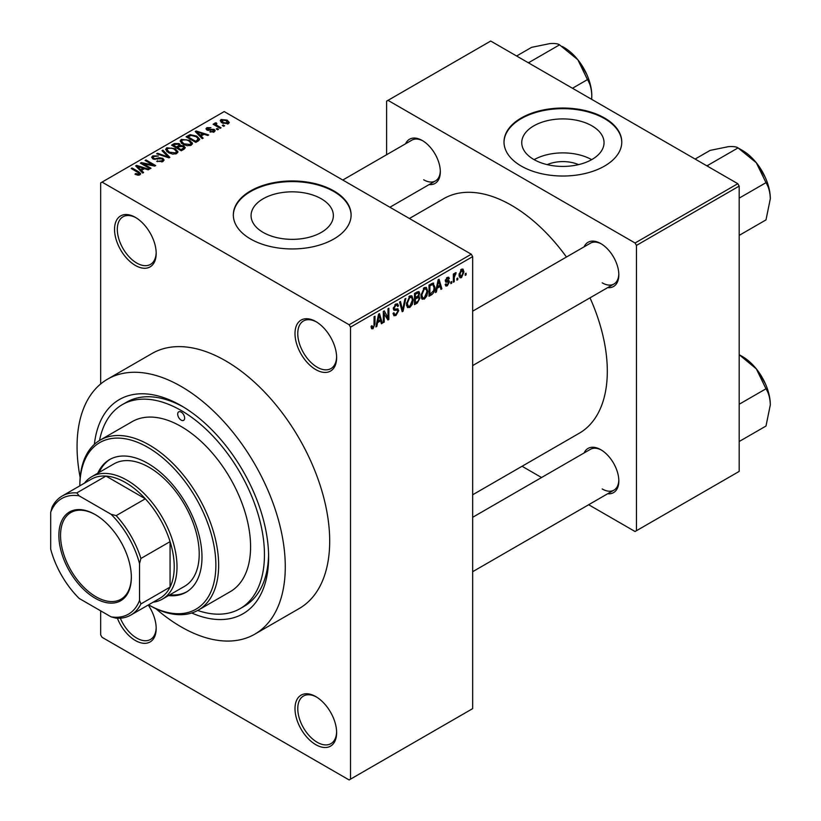 <?xml version="1.0" encoding="UTF-8"?>
<svg xmlns="http://www.w3.org/2000/svg" width="821" height="821" viewBox="0 0 821 821"><rect width="100%" height="100%" fill="white"/><g stroke="black" fill="none" stroke-linecap="round" stroke-linejoin="round"><path stroke-width="1.23" d="M315.818 369.624A29.443 17.005 60 0 1 294.996 333.562A29.443 17.005 60 0 1 315.818 321.545L315.818 321.545A29.443 17.005 60 0 1 336.631 357.607A29.443 17.005 60 0 1 315.818 369.624M316.516 321.965A27.483 15.866 -120 0 0 303.462 320.98A27.483 15.866 -120 0 0 299.244 343.004A27.483 15.866 -120 0 0 317.204 367.223A27.483 15.866 -120 0 0 330.945 368.578A27.483 15.866 -120 0 0 336.62 356.786M315.818 744.688A29.443 17.005 60 0 1 294.996 708.626A29.443 17.005 60 0 1 315.818 696.598L315.818 696.598A29.443 17.005 60 0 1 315.818 696.608A29.443 17.005 60 0 1 336.631 732.671A29.443 17.005 60 0 1 315.818 744.688M316.516 697.029A27.483 15.866 -120 0 0 303.462 696.044A27.483 15.866 -120 0 0 299.244 718.067A27.483 15.866 -120 0 0 317.204 742.287A27.483 15.866 -120 0 0 330.945 743.641A27.483 15.866 -120 0 0 336.62 731.839M148.242 605.015A29.443 17.005 60 0 1 156.185 628.486A29.443 17.005 60 0 1 135.362 640.503A29.443 17.005 60 0 1 117.403 618.264M120.338 618.203A27.483 15.866 -120 0 0 136.748 638.102A27.483 15.866 -120 0 0 150.489 639.467A27.483 15.866 -120 0 0 156.175 627.665M135.362 265.44A29.443 17.005 60 0 1 114.54 229.377A29.443 17.005 60 0 1 135.362 217.36L135.362 217.36A29.443 17.005 60 0 1 156.185 253.422A29.443 17.005 60 0 1 135.362 265.44M136.07 217.781A27.483 15.866 -120 0 0 123.006 216.795A27.483 15.866 -120 0 0 118.799 238.819A27.483 15.866 -120 0 0 136.748 263.038A27.483 15.866 -120 0 0 150.489 264.403A27.483 15.866 -120 0 0 156.175 252.601M547.207 164.631A26.067 15.055 180 0 1 578.579 164.631M591.992 125.87A41.142 23.758 0 0 0 547.145 120.718A41.142 23.758 0 0 0 521.745 142.669A41.142 23.758 0 0 0 533.804 159.469A41.142 23.758 0 0 0 578.641 164.611A41.142 23.758 0 0 0 604.04 142.669A41.142 23.758 0 0 0 591.992 125.87M591.654 159.654A41.142 23.758 0 0 0 534.132 159.654M604.533 117.988A58.896 34 0 0 0 540.362 110.619A58.896 34 0 0 0 504.002 142.023A58.896 34 0 0 0 521.253 166.068A58.896 34 0 0 0 585.435 173.436A58.896 34 0 0 0 621.784 142.023A58.896 34 0 0 0 604.533 117.988M621.784 142.351A58.896 34 0 0 0 604.533 118.624A58.896 34 0 0 0 540.618 111.194A58.896 34 0 0 0 504.002 142.351M263.12 232.394A41.142 23.758 180 0 1 251.072 215.595A41.142 23.758 180 0 1 276.472 193.643A41.142 23.758 180 0 1 321.309 198.795A41.142 23.758 180 0 1 333.367 215.595A41.142 23.758 180 0 1 307.967 237.546A41.142 23.758 180 0 1 263.12 232.394M333.86 190.913A58.896 34 0 0 0 269.678 183.545A58.896 34 0 0 0 233.328 214.958A58.896 34 0 0 0 250.569 238.993A58.896 34 0 0 0 314.751 246.362A58.896 34 0 0 0 351.111 214.958A58.896 34 0 0 0 333.86 190.913M351.101 215.276A58.896 34 0 0 0 333.86 191.55A58.896 34 0 0 0 269.935 184.12A58.896 34 0 0 0 233.328 215.276M584.1 246.834A25.523 14.737 60 0 1 600.787 243.57L600.787 243.57A25.523 14.737 60 0 1 618.829 274.819A25.523 14.737 60 0 1 607.663 287.637M601.495 243.991A23.552 13.598 -120 0 0 590.402 243.201L472.67 311.169M405.595 143.778A25.523 14.737 60 0 1 422.281 140.504L422.281 140.504A25.523 14.737 60 0 1 440.323 171.763A25.523 14.737 60 0 1 429.147 184.571M422.989 140.925A23.552 13.598 -120 0 0 411.885 140.134L342.788 180.035M584.1 452.956A25.523 14.737 60 0 1 600.787 449.692L600.787 449.692A25.523 14.737 60 0 1 618.829 480.942A25.523 14.737 60 0 1 607.663 493.76M601.495 450.113A23.552 13.598 -120 0 0 590.402 449.323L472.67 517.292M94.364 444.356A123.673 71.406 60 0 1 181.174 405.687L181.174 405.687A123.673 71.406 60 0 1 268.621 557.161A123.673 71.406 60 0 1 191.724 613M183.278 406.939A117.783 67.999 -120 0 0 126.444 402.259L122.278 404.661A117.783 67.999 -120 0 0 99.536 440.467M155.949 608.741A147.226 85.004 -120 0 0 181.174 626.885A147.226 85.004 -120 0 0 254.787 634.171A147.226 85.004 -120 0 0 277.354 516.193A147.226 85.004 -120 0 0 181.174 386.455A147.226 85.004 -120 0 0 107.551 379.169A147.226 85.004 -120 0 0 80.16 477.473M254.787 634.171L299.203 608.525A147.226 85.004 -120 0 0 321.77 490.548A147.226 85.004 -120 0 0 225.59 360.809A147.226 85.004 -120 0 0 151.977 353.523L107.551 379.169M472.67 494.776L579.257 433.242A135.455 78.2 -120 0 0 590.001 297.828M566.449 257.024A135.455 78.2 -120 0 0 511.534 205.342A135.455 78.2 -120 0 0 443.812 198.631L409.402 218.499M457.779 278.042L457.779 279.653L456.897 280.156L456.897 278.555L457.779 278.042M454.249 277.457L454.249 281.685L453.356 282.198L453.356 274.04L454.249 273.526L454.249 274.83L455.296 272.777L456.137 272.726L454.249 277.457L453.356 276.944M451.724 281.541L451.724 283.142L450.842 283.656L450.842 282.055L451.724 281.541M449.446 281.962L447.312 285.831L445.875 286.047L445.156 284.456L446.039 283.799L447.373 284.63L448.564 282.681L448.338 282.075L445.803 282.157L445.29 280.885L447.281 277.406L448.748 277.2L449.323 278.555L448.44 279.212L447.312 278.555L446.172 280.207L448.933 280.525L449.446 281.962L447.178 280.659M445.495 284.21L447.373 284.63M448.44 279.212L446.439 278.052M445.444 279.787L446.45 280.72M437.131 288.222L436.372 292.009L435.438 292.543L438.127 279.776L439.061 279.232L441.883 288.828L440.949 289.361L440.189 286.457L437.131 288.222L436.433 287.812M424.334 299.101L421.799 298.803L420.927 295.457L424.344 287.586L426.366 287.412L427.741 291.393L426.869 295.929L424.334 299.101L421.101 297.233M422.353 299.296L421.799 298.803M409.823 307.475L407.288 307.187L406.416 303.842L409.833 295.96L411.855 295.786L413.23 299.768L412.358 304.304L409.823 307.475L406.59 305.607M407.842 307.67L407.288 307.187M373.001 328.739L371.615 328.749L371.082 326.348L371.964 325.691L373.042 327.405L373.986 326.009L374.109 316.732L375.002 316.218L375.002 323.833L373.001 328.739L371.184 327.702M371.092 326.707L373.042 327.405M349.13 324.747L471.285 254.223L472.67 256.624L472.67 708.626L350.516 779.15L350.516 327.148L349.13 324.747L102.05 182.098L100.665 182.898L100.665 383.971M472.67 256.624L350.516 327.148M377.568 322.602L376.808 326.399L375.885 326.932L378.563 314.156L379.497 313.622L382.319 323.217L381.396 323.751L380.626 320.837L377.568 322.602L376.88 322.201M384.207 313.14L384.207 322.119L383.325 322.632L383.325 311.416L384.269 310.872L387.994 317.717L387.994 308.717L388.877 308.203L388.877 319.431L387.933 319.974L383.325 312.637M397.385 308.737L398.719 310.636L395.968 315.48L393.967 315.746L393.043 313.376L393.926 312.729L394.562 314.289L396.05 314.125L397.836 311.169L397.436 310.174L393.998 310.317L393.29 308.583L395.804 304.057L397.651 303.811L398.472 305.874L397.59 306.531L397.056 305.166L395.835 305.361L394.183 308.111L394.521 309.137L393.3 308.429L394.46 309.096L398.052 308.891M405.831 298.423L403.06 311.241L402.187 311.744L399.57 302.036L400.484 301.502L402.567 310.215L404.907 298.957L405.831 298.423M418.115 295.806L419.921 298.208L417.232 303.062L414.492 304.642L414.492 293.415L418.946 291.506L419.664 293.251L418.71 296.155L419.223 296.268M432.883 283.009L434.935 287.165C435.171 290.224 434.052 292.758 431.6 294.77L429.003 296.258L429.003 285.041L433.683 283.153M463.957 271.915L461.505 277.642L460.017 277.796L459.042 274.84L461.505 269.196L463.003 269.062L463.957 271.915L462.993 271.351M466.102 273.239L466.102 274.84L465.22 275.353L465.22 273.752L466.102 273.239M100.665 610.855L100.665 634.9L102.05 637.301L349.13 779.95L350.516 779.15M224.574 125.777L223.692 126.29L222.306 125.49L223.189 124.977L224.574 125.777M218.519 129.277L217.637 129.79L216.251 128.989L217.134 128.476L218.519 129.277M203.167 138.144L202.243 138.677L195.213 131.514L196.147 130.98L208.678 134.962L207.754 135.496L204.09 134.254L201.032 136.019L203.167 138.144M192.309 144.127L192.309 142.844L191.262 145.163L187.209 145.738L183.001 144.322L180.127 141.058L181.297 139.396L189.702 140.319L192.442 143.511M177.798 152.501L177.798 151.218L176.751 153.537L172.697 154.122L168.49 152.696L165.616 149.443L166.786 147.78L175.181 148.693L177.931 151.885M162.897 161.542L156.688 161.337L161.84 160.834L162.702 159.787L161.963 158.843L152.911 158.864L151.669 157.283L152.768 155.877L158.33 156.011L153.927 156.513L153.137 157.468L153.835 158.371L155.097 158.781L159.182 157.755L162.835 158.32L164.118 160.003L162.897 161.542M143.613 172.523L142.68 173.067L135.65 165.904L136.584 165.36L149.114 169.342L148.191 169.875L144.527 168.644L141.469 170.409L143.613 172.523M471.285 254.223L224.205 111.574L102.05 182.098M137.856 175.201L134.983 174.155L135.742 173.57L138.831 174.124L139.047 173.149L131.196 168.469L132.078 167.966L138.677 171.774L140.709 173.775L139.919 174.801L137.856 175.201M138.831 175.191L139.047 173.149M151.013 168.254L150.13 168.767L140.412 163.153L141.356 162.609L152.87 164.959L145.081 160.454L145.964 159.951L155.682 165.555L154.728 166.109L143.234 163.759L151.013 168.254M169.855 157.375L168.993 157.868L156.657 153.773L157.57 153.25L168.233 156.996L161.994 150.695L162.917 150.161L169.855 157.375M184.037 149.186L181.297 150.766L171.579 145.163L174.329 143.572L179.194 143.583L180.281 145.307L183.873 145.984L185.32 147.739L184.037 149.186M180.322 145.019L180.281 146.2M198.395 140.894L195.809 142.392L186.09 136.779L190.144 134.644L196.824 136.132L199.749 139.293L198.395 140.894M214.24 131.894L209.817 131.822L213.296 131.278L213.388 129.954L206.913 130.005L205.979 128.805L206.882 127.686L210.946 127.676L207.929 128.25L207.651 129.41L214.096 129.338L215.174 130.703L214.24 131.894M213.296 132.284L213.388 129.954M207.929 128.25L207.651 130.323M221.044 127.819L220.161 128.333L213.101 124.248L213.983 123.735L215.102 124.392L214.907 123.058L216.128 122.791L216.877 123.519L216.108 124.771L221.044 127.819M214.62 123.478L214.907 124.125M216.128 122.791L216.108 125.982M228.433 123.704L222.306 123.006L220.223 120.708L221.106 119.476L227.16 120.123L229.316 122.473L228.433 123.704M197.687 610.465A117.783 67.999 -120 0 0 240.06 608.669L244.227 606.267A117.783 67.999 -120 0 0 268.59 554.709M737.792 183.699L739.177 186.1L636.46 245.407L635.074 243.006L737.792 183.699L490.712 41.05L386.609 101.157L386.609 154.738M636.46 245.407L636.46 530.715L635.074 531.515L588.667 504.72M541.552 477.524L522.053 466.266M636.46 530.715L739.177 471.408L739.177 186.1M635.074 243.006L387.994 100.357M602.173 282.835A23.552 13.598 -120 0 0 613.954 284.004A23.552 13.598 -120 0 0 618.818 273.998M423.667 179.778A23.552 13.598 -120 0 0 435.448 180.938A23.552 13.598 -120 0 0 440.313 170.932M602.173 488.957A23.552 13.598 -120 0 0 613.954 490.127A23.552 13.598 -120 0 0 618.818 480.121M135.742 174.555L135.742 173.57M132.078 168.982L132.078 167.966M136.584 166.848L136.584 165.36M141.469 171.825L141.469 170.409M138.626 167.474L140.627 169.588L143.09 168.161L137.199 166.181L138.626 167.474L138.626 168.931M140.627 170.973L140.627 169.588M137.199 167.474L137.199 166.181M143.09 169.475L143.09 168.161M141.356 163.697L141.356 162.609M152.87 165.729L152.87 164.959M145.964 160.967L145.964 159.951M143.234 164.785L143.234 163.759M157.447 161.706L157.447 160.752M161.84 162.004L161.84 160.834M152.768 158.771L152.768 155.877M153.835 159.274L153.835 158.371M155.097 159.51L155.097 158.781M159.182 158.689L159.182 157.755M162.835 161.573L162.835 158.32M157.57 154.081L157.57 153.25M168.233 157.622L168.233 156.996M162.917 151.639L162.917 150.161M166.786 151.516L166.786 147.78M175.181 149.781L175.181 148.693M167.936 148.427L167.032 149.689L169.393 152.203L175.612 152.88L176.484 151.639L174.278 149.186L171.702 148.139L167.936 148.427M169.393 153.168L169.393 152.203M175.612 153.999L175.612 152.88M174.329 144.886L174.329 143.572M178.988 146.856L179.194 143.583M183.709 149.371L183.873 145.984M173.6 145.307L176.505 146.98L178.988 145.43L178.475 144.188L175.14 144.414L173.6 145.307L173.6 146.323M176.505 147.996L176.505 146.98M177.634 147.636L181.041 149.607L183.709 147.924L182.991 146.507L179.378 146.631L177.634 147.636L177.634 148.652M181.041 150.623L181.041 149.607M182.919 149.833L182.919 148.519M181.297 143.141L181.297 139.396M189.702 141.397L189.702 140.319M182.447 140.052L181.554 141.315L183.904 143.819L190.123 144.506L190.995 143.254L188.789 140.812L186.213 139.765L182.447 140.052M183.904 144.794L183.904 143.819M190.123 145.625L190.123 144.506M190.144 135.773L190.144 134.644M196.824 137.199L196.824 136.132M188.112 136.922L195.552 141.222L197.143 140.309L197.953 138.205L195.932 136.635L191.129 135.403L188.112 136.922L188.112 137.949M195.552 142.249L195.552 141.222M198.302 140.945L197.953 138.205M197.143 141.623L197.143 140.309M196.147 132.458L196.147 130.98M201.032 137.435L201.032 136.019M198.189 133.084L200.191 135.198L202.654 133.772L196.753 131.791L198.189 133.084L198.189 134.541M200.191 136.584L200.191 135.198M196.753 133.084L196.753 131.791M202.654 135.085L202.654 133.772M210.576 132.119L210.576 131.247M206.882 129.985L206.882 127.686M208.513 130.477L208.513 129.585M214.096 131.976L214.096 129.338M217.134 129.492L217.134 128.476M213.983 124.761L213.983 123.735M215.102 125.408L215.102 124.392M217.38 126.721L217.38 125.705M223.189 125.993L223.189 124.977M221.106 122.185L221.106 119.476M227.16 121.221L227.16 120.123M227.438 124.084L226.339 120.677L222.091 120.071L221.608 122.565M222.091 120.071L223.189 122.493L227.438 123.109L227.93 122.38L227.93 123.94M223.189 123.468L223.189 122.493M376.08 325.978L376.808 326.399M381.057 322.489L382.319 323.217M379.487 320.18L380.626 320.837M378.697 317.378L377.865 321.124L380.328 319.697L379.097 315.018L378.697 317.378L377.978 316.968M377.188 320.724L377.865 321.124M378.46 314.659L379.097 315.018M383.325 321.616L384.207 322.119M386.106 316.619L387.994 317.717M387.06 318.374L388.877 319.431M393.064 313.807L395.968 315.48M395.578 304.201L398.472 305.874M394.85 304.786L395.835 305.361M393.382 307.649L394.183 308.111M395.927 309.024L398.719 310.636M401.869 310.564L403.06 311.241M401.633 309.671L402.567 310.215M412.296 299.224L413.23 299.768M411.66 303.903L412.358 304.304M408.868 296.709L409.833 297.274L407.298 303.349L408.324 306.295L409.823 306.171L412.347 300.24L411.978 297.92L409.566 296.124M406.446 302.857L407.298 303.349M411.978 297.92L409.833 297.274M417.222 291.845L419.664 293.251M417.099 296.576L419.921 298.208M415.375 294.216L415.375 297.571L417.961 295.971L418.782 293.949L418.392 292.871L415.375 294.216L414.492 293.713M414.492 297.058L415.375 297.571M415.375 298.885L415.375 302.816L418.166 301.071L419.038 298.731L418.577 297.51L415.375 298.885L414.492 298.372M414.492 302.302L415.375 302.816M415.98 297.223L417.119 297.879M426.807 290.85L427.741 291.393M426.171 295.529L426.869 295.929M423.379 288.335L424.344 288.889L421.809 294.965L422.836 297.92L424.334 297.797L426.858 291.865L426.489 289.546L424.077 287.75M420.957 294.472L421.809 294.965M426.489 289.546L424.344 288.889M430.461 294.113L431.6 294.77M434.011 286.632L434.935 287.165M429.886 285.841L429.886 294.441L433.704 290.603L434.052 287.658L432.708 284.435L429.886 285.841L429.003 285.328M429.003 293.928L429.886 294.441M430.317 284.282L431.456 284.938M431.384 283.666L433.139 284.548L431.507 283.594M435.643 291.588L436.372 292.009M440.62 288.099L441.883 288.828M439.05 285.8L440.189 286.457M438.25 282.988L437.429 286.734L439.892 285.318L438.66 280.638L438.25 282.988L437.542 282.578M436.751 286.344L437.429 286.734M438.024 280.269L438.66 280.638M445.177 284.6L447.312 285.831M445.321 280.33L448.338 282.075M447.301 277.395L449.323 278.555M450.842 282.64L451.724 283.142M453.356 281.182L454.249 281.685M453.356 274.317L454.249 274.83M454.752 273.383L455.881 274.04M454.547 273.855L455.245 274.265M453.356 275.086L454.413 275.692M456.897 279.14L457.779 279.653M459.155 276.287L461.505 277.642M461.043 269.514L462.408 270.304L461.474 270.376L459.924 274.327L461.525 276.461L463.075 272.5L460.643 269.893M459.083 273.845L459.924 274.327M459.072 275.661L461.525 276.461M465.22 274.327L466.102 274.84M58.876 535.436A51.241 29.577 60 0 1 95.113 514.521A51.241 29.577 60 0 1 131.339 577.276A51.241 29.577 60 0 1 95.113 598.191A51.241 29.577 60 0 1 58.876 535.436M95.523 514.767A50.06 28.899 -120 0 0 70.914 512.52A50.06 28.899 -120 0 0 60.549 535.436A50.06 28.899 -120 0 0 82.398 585.814A50.06 28.899 -120 0 0 120.974 599.227A50.06 28.899 -120 0 0 131.339 576.783M84.409 483.2A70.668 40.804 60 0 1 91.695 476.724A70.668 40.804 60 0 1 146.159 495.658A70.668 40.804 60 0 1 177.008 566.777A70.668 40.804 60 0 1 162.373 599.125A70.668 40.804 60 0 1 153.117 602.203M139.529 600.418L140.914 603.928A68.707 39.665 60 0 1 130.847 615.052L160.003 598.222A68.707 39.665 -120 0 0 170.07 587.097A68.707 39.665 -120 0 0 174.226 566.777A68.707 39.665 -120 0 0 170.07 541.644A68.707 39.665 -120 0 0 145.327 498.799L105.971 476.067A68.707 39.665 -120 0 0 91.295 479.218L62.139 496.048A68.707 39.665 60 0 1 76.815 492.898L79.165 495.853A66.747 38.536 -120 0 0 50.686 512.294L50.686 549.126A66.747 38.536 -120 0 0 79.165 598.437L111.061 616.848A66.747 38.536 -120 0 0 139.529 600.418L139.529 563.586A66.747 38.536 -120 0 0 111.061 514.274L79.165 495.853M111.061 514.274L116.172 515.629L145.327 498.799A68.707 39.665 -120 0 0 105.971 476.067L76.815 492.898M140.914 603.928L170.07 587.097L170.07 541.644L140.914 558.475L139.529 563.586M50.686 512.294L52.082 507.183A68.707 39.665 60 0 1 62.139 496.048M130.847 615.052A68.707 39.665 60 0 1 116.172 618.203L111.061 616.848M116.172 515.629A68.707 39.665 60 0 1 140.914 558.475M181.174 412.101A4.905 2.832 -120 0 0 178.711 411.855A4.905 2.832 -120 0 0 177.962 415.795A4.905 2.832 -120 0 0 181.174 420.116A4.905 2.832 -120 0 0 183.627 420.362A4.905 2.832 -120 0 0 184.376 416.421A4.905 2.832 -120 0 0 181.174 412.101M168.469 595.605A76.558 44.201 -120 0 0 186.131 592.208A76.558 44.201 -120 0 0 197.871 530.859A76.558 44.201 -120 0 0 147.852 463.393A76.558 44.201 -120 0 0 109.573 459.596A76.558 44.201 -120 0 0 97.802 473.204M110.281 459.206A76.558 44.201 -120 0 0 99.187 472.403M148.55 604.841A96.19 55.53 -120 0 0 215.872 564.766A96.19 55.53 -120 0 0 147.852 447.363A96.19 55.53 -120 0 0 79.842 485.837L79.842 485.026A98.151 56.67 60 0 1 100.172 440.097A98.151 56.67 60 0 1 149.248 444.961A98.151 56.67 60 0 1 213.368 531.454A98.151 56.67 60 0 1 198.323 610.106A98.151 56.67 60 0 1 149.248 605.241L148.55 604.841L149.248 605.241M198.323 610.106L230.249 591.674A98.151 56.67 -120 0 0 245.294 513.022A98.151 56.67 -120 0 0 181.174 426.53A98.151 56.67 -120 0 0 132.099 421.666L100.172 440.097M240.06 608.669A117.783 67.999 -120 0 0 258.112 514.285A117.783 67.999 -120 0 0 181.174 410.5A117.783 67.999 -120 0 0 122.278 404.661M91.695 476.724L113.914 463.896A70.668 40.804 60 0 1 149.248 467.395A70.668 40.804 60 0 1 195.408 529.678A70.668 40.804 60 0 1 184.581 586.307L162.373 599.125M169.855 594.804A76.558 44.201 -120 0 0 186.819 591.787M770.314 404.917A39.511 22.814 60 0 0 756.346 368.906A39.511 22.814 -120 0 0 742.369 356.519L739.177 354.682L756.346 368.906L765.993 388.785C768.692 393.064 770.139 398.442 770.314 404.917L765.993 426.037L739.177 441.513M739.177 404.26L765.993 388.785M770.314 198.785A39.511 22.814 60 0 0 756.346 162.784A39.511 22.814 -120 0 0 742.369 150.397L738.048 147.903L756.346 162.784L765.993 182.662C768.692 186.942 770.139 192.319 770.314 198.785L765.993 219.905L739.177 235.381M739.177 198.138L765.993 182.662M708.174 166.601L707.825 165.349L738.048 147.903C736.365 146.733 733.143 146.312 728.401 146.661L710.114 150.397L695.11 159.058M707.825 165.349L706.583 165.688M529.668 63.535L529.319 62.293L528.077 62.622M572.483 88.258L587.477 79.596C590.186 83.875 591.633 89.253 591.797 95.729L591.643 99.32M529.319 62.293L559.542 44.847L577.83 59.728L587.477 79.596M516.604 56.002L531.608 47.341L549.896 43.595C554.637 43.256 557.849 43.667 559.542 44.847M591.797 95.729A39.511 22.814 -120 0 0 577.83 59.728A39.511 22.814 -120 0 0 562.231 46.448M138.677 172.841L138.677 171.774M157.139 159.274L157.139 158.35M166.355 156.996L166.355 156.318M178.157 147.339L178.157 146.025M188.563 136.666L188.563 135.352M209.93 130.344L209.93 129.236M374.109 323.33L375.002 323.833M393.31 308.973L395.64 310.317M401.192 308.049L402.218 308.645M416.093 302.405L417.232 303.062M415.775 292.676L416.914 293.333M445.29 280.864L447.466 282.126M139.231 173.549L139.231 175.099M162.702 159.787L162.702 161.645M153.137 157.468L153.137 158.976M167.032 149.689L167.032 151.721M176.484 151.639L176.484 153.681M181.554 141.315L181.554 143.347M190.995 143.254L190.995 145.307M213.86 130.58L213.86 132.089M207.303 128.948L207.303 130.2M215.831 124.258L215.831 125.829M394.562 314.289L393.043 313.417M397.436 310.174L395.589 309.107M397.056 305.166L395.486 304.263M408.324 306.295L406.518 305.258M418.392 292.871L416.914 292.019M418.577 297.51L417.027 296.617M422.836 297.92L421.029 296.884M448.102 278.422L446.84 277.703M472.67 571.693L613.954 490.127M765.336 383.674L758.286 371.451M613.954 284.004L472.67 365.571M765.336 177.552L758.286 165.329M389.903 207.241L435.448 180.938M579.77 62.263L586.83 74.485"/></g></svg>
